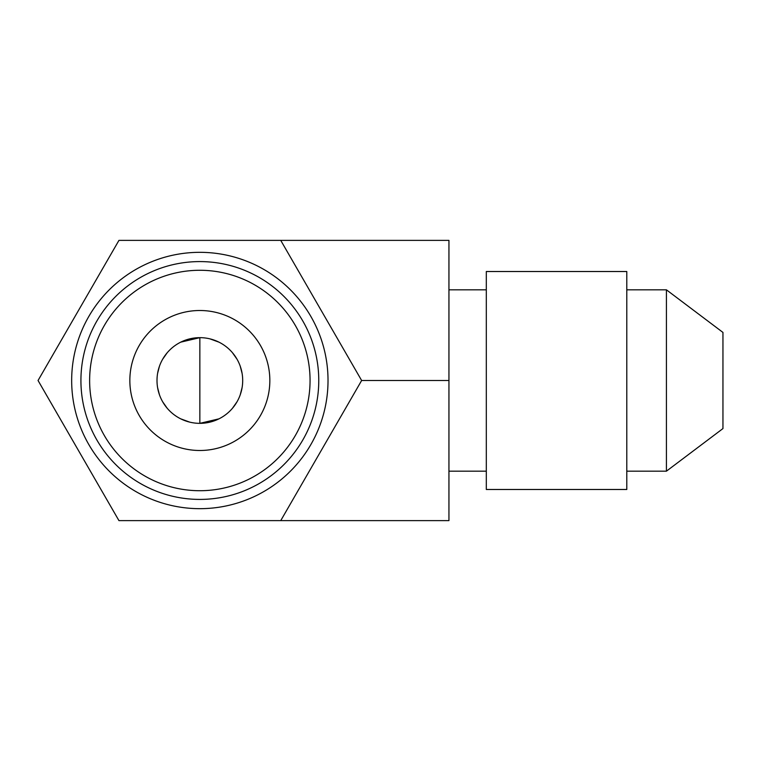 <?xml version="1.0" encoding="UTF-8"?>
<svg xmlns="http://www.w3.org/2000/svg" width="761" height="761" viewBox="0 0 761 761"><rect width="100%" height="100%" fill="white"/><g stroke="black" fill="none" stroke-linecap="round" stroke-linejoin="round"><path stroke-width="1.14" d="M280.742 240.381L361.637 380.5L280.742 520.619L118.944 520.619L38.05 380.5L118.944 240.381L448.942 240.381L448.942 520.619L280.742 520.619M71.667 380.5A128.171 128.171 0 0 1 199.848 252.329A128.171 128.171 0 0 1 328.02 380.5A128.171 128.171 0 0 1 199.848 508.671A128.171 128.171 0 0 1 71.667 380.5M157.004 380.5A42.844 42.844 0 0 1 199.848 337.656A42.844 42.844 0 0 1 242.692 380.5A42.844 42.844 0 0 1 199.848 423.344A42.844 42.844 0 0 1 157.004 380.5M361.637 380.5L448.942 380.5M486.308 471.173L448.942 471.173M486.308 289.827L448.942 289.827M486.308 271.515L486.308 489.485L626.798 489.485L626.798 271.515L486.308 271.515M666.427 471.173L722.95 428.576L722.95 332.424L666.427 289.827L666.427 471.173L626.798 471.173M666.427 289.827L626.798 289.827M242.093 387.625L240.219 394.835M237.042 401.76L232.457 408.286M227.444 413.271L226.455 414.079M218.959 418.845L199.848 423.344L199.848 337.656L180.738 342.155M189.727 422.136L180.738 418.845M173.232 414.079L172.252 413.271M167.23 408.286L162.645 401.76M159.468 394.835L157.594 387.625M157.594 373.375L159.468 366.165M162.645 359.24L167.23 352.714M172.252 347.729L173.232 346.921M209.96 338.864L218.959 342.155M226.455 346.921L227.444 347.729M232.457 352.714L237.042 359.24M240.219 366.165L242.093 373.375M129.846 380.5A69.993 69.993 0 0 1 199.848 310.507A69.993 69.993 0 0 1 269.841 380.5A69.993 69.993 0 0 1 199.848 450.493A69.993 69.993 0 0 1 129.846 380.5M89.627 380.5A110.221 110.221 0 0 0 199.848 490.721A110.221 110.221 0 0 0 310.06 380.5A110.221 110.221 0 0 0 199.848 270.279A110.221 110.221 0 0 0 89.627 380.5M80.923 380.5A118.916 118.916 0 0 0 199.848 499.416A118.916 118.916 0 0 0 318.764 380.5A118.916 118.916 0 0 0 199.848 261.584A118.916 118.916 0 0 0 80.923 380.5"/></g></svg>
